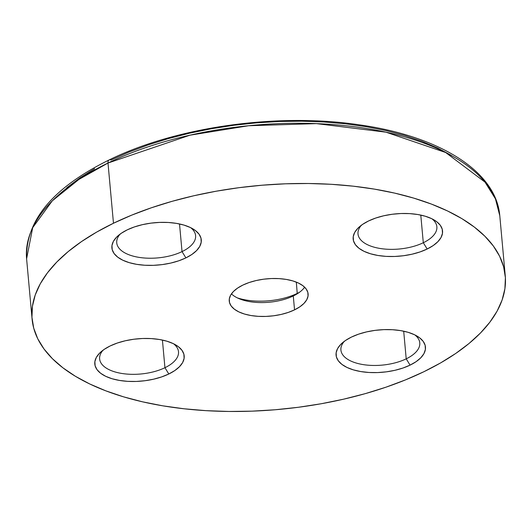 <?xml version="1.0" encoding="UTF-8"?>
<svg xmlns="http://www.w3.org/2000/svg" width="532" height="532" viewBox="0 0 532 532"><rect width="100%" height="100%" fill="white"/><g stroke="black" fill="none" stroke-linecap="round" stroke-linejoin="round"><path stroke-width="0.8" d="M182.03 251.609A39.594 18.733 174.8 0 0 190.642 227.649A39.594 18.733 -5.2 0 1 195.596 235.643A39.594 18.733 -5.2 0 1 182.03 251.609L179.517 223.959L182.03 251.609A39.594 18.733 -5.2 0 1 140.554 257.594A39.594 18.733 -5.2 0 1 116.734 242.825A39.594 18.733 -5.2 0 1 120.165 234.067A39.594 18.733 174.8 0 0 132.614 255.978A39.594 18.733 174.8 0 0 182.03 251.609L185.901 257.887L182.03 251.609M127.268 229.844A44.874 21.233 -5.2 0 1 193.249 229.073A44.874 21.233 -5.2 0 1 185.901 257.887L191.926 254.429L196.601 250.565L199.733 246.442L201.202 242.226L200.963 238.07L199.021 234.133L195.444 230.569L190.37 227.523L184.006 225.103L176.577 223.4L168.391 222.482L159.746 222.396L150.982 223.127L142.43 224.657L134.423 226.925L127.268 229.844L121.243 233.302L116.575 237.166L113.442 241.282L111.966 245.505L112.205 249.661L114.154 253.598L117.732 257.156L122.799 260.208L129.17 262.628L136.591 264.331L144.777 265.242L153.422 265.335L162.187 264.603L170.739 263.074L178.745 260.806L185.901 257.887A44.874 21.233 -5.2 0 1 128.112 262.303A44.874 21.233 -5.2 0 1 117.858 235.935A44.874 21.233 -5.2 0 1 127.268 229.844M423.299 242.738A39.594 18.733 174.8 0 0 431.911 218.785A39.594 18.733 -5.2 0 1 436.865 226.772A39.594 18.733 -5.2 0 1 423.299 242.738L420.785 215.088L423.299 242.738A39.594 18.733 -5.2 0 1 381.83 248.73A39.594 18.733 -5.2 0 1 358.003 233.954A39.594 18.733 -5.2 0 1 361.434 225.196A39.594 18.733 174.8 0 0 373.89 247.107A39.594 18.733 174.8 0 0 423.299 242.738L427.176 249.016L423.299 242.738M368.543 220.973A44.874 21.233 -5.2 0 1 434.518 220.208A44.874 21.233 -5.2 0 1 427.176 249.016L433.201 245.558L437.869 241.694L441.001 237.578L442.478 233.355L442.238 229.199L440.29 225.262L436.712 221.704L431.645 218.652L425.274 216.231L417.853 214.529L409.66 213.618L401.015 213.525L392.25 214.256L383.705 215.786L375.698 218.053L368.543 220.973L362.511 224.431L357.843 228.295L354.711 232.418L353.235 236.634L353.481 240.79L355.423 244.727L359 248.291L364.068 251.337L370.438 253.757L377.86 255.46L386.052 256.377L394.697 256.464L403.462 255.732L412.014 254.203L420.021 251.935L427.176 249.016A44.874 21.233 -5.2 0 1 369.381 253.432A44.874 21.233 -5.2 0 1 359.127 227.064A44.874 21.233 -5.2 0 1 368.543 220.973M406.209 358.841A39.594 18.733 174.8 0 0 414.82 334.887A39.594 18.733 -5.2 0 1 419.775 342.881A39.594 18.733 -5.2 0 1 406.209 358.841L403.695 331.19L406.209 358.841A39.594 18.733 -5.2 0 1 364.733 364.832A39.594 18.733 -5.2 0 1 340.912 350.056A39.594 18.733 -5.2 0 1 344.344 341.298A39.594 18.733 174.8 0 0 356.799 363.21A39.594 18.733 174.8 0 0 406.209 358.841L410.079 365.125L406.209 358.841M351.446 337.075A44.874 21.233 -5.2 0 1 417.427 336.31A44.874 21.233 -5.2 0 1 410.079 365.125L416.11 361.667L420.779 357.803L423.911 353.68L425.387 349.458L425.141 345.301L423.199 341.364L419.622 337.807L414.548 334.754L408.184 332.334L400.762 330.638L392.569 329.72L383.924 329.627L375.16 330.359L366.608 331.888L358.601 334.156L351.446 337.075L345.421 340.533L340.753 344.397L337.62 348.52L336.144 352.743L336.384 356.899L338.332 360.829L341.91 364.393L346.977 367.446L353.348 369.866L360.769 371.562L368.962 372.48L377.607 372.573L386.372 371.841L394.917 370.312L402.923 368.044L410.079 365.125A44.874 21.233 -5.2 0 1 352.29 369.534A44.874 21.233 -5.2 0 1 342.036 343.173A44.874 21.233 -5.2 0 1 351.446 337.075M164.94 367.712A39.594 18.733 174.8 0 0 173.545 343.758A39.594 18.733 -5.2 0 1 178.506 351.752A39.594 18.733 -5.2 0 1 164.94 367.712L162.42 340.061L164.94 367.712A39.594 18.733 -5.2 0 1 123.464 373.703A39.594 18.733 -5.2 0 1 99.637 358.927A39.594 18.733 -5.2 0 1 103.075 350.169A39.594 18.733 174.8 0 0 115.524 372.081A39.594 18.733 174.8 0 0 164.94 367.712L168.81 373.996L164.94 367.712M110.177 345.946A44.874 21.233 -5.2 0 1 176.159 345.182A44.874 21.233 -5.2 0 1 168.81 373.996L174.835 370.538L179.503 366.674L182.636 362.551L184.112 358.329L183.873 354.172L181.924 350.236L178.346 346.678L173.279 343.625L166.908 341.205L159.487 339.502L151.301 338.591L142.656 338.498L133.891 339.23L125.339 340.759L117.333 343.027L110.177 345.946L104.152 349.404L99.477 353.268L96.345 357.391L94.876 361.607L95.115 365.77L97.057 369.7L100.634 373.264L105.708 376.31L112.072 378.737L119.501 380.433L127.687 381.351L136.332 381.444L145.096 380.706L153.648 379.176L161.655 376.909L168.81 373.996A44.874 21.233 -5.2 0 1 111.015 378.405A44.874 21.233 -5.2 0 1 100.761 352.044A44.874 21.233 -5.2 0 1 110.177 345.946M109.12 159.939A5.28 2.893 64.2 0 0 107.996 163.031L189.951 135.188L248.584 125.738L316.44 123.624L385.953 132.175L445.67 152.518L485.018 182.143L495.425 198.815L499.787 215.739A237.571 112.418 174.8 0 0 356.839 127.082A237.571 112.418 174.8 0 0 107.996 163.031L113.476 223.24A237.571 112.418 -5.2 0 1 362.319 187.297A237.571 112.418 -5.2 0 1 505.267 275.948A237.571 112.418 -5.2 0 1 423.878 371.722A237.571 112.418 -5.2 0 1 175.028 407.672A237.571 112.418 -5.2 0 1 32.08 319.014A237.571 112.418 -5.2 0 1 113.476 223.24L107.996 163.031A237.571 112.418 174.8 0 0 26.6 258.798L32.691 227.656L52.289 200.843L78.969 179.39L107.996 163.031A5.28 2.893 -115.8 0 1 109.12 159.939A5.28 2.893 -115.8 0 1 111.022 160.046L128.897 152.105L148.056 144.937L168.325 138.613L189.498 133.2L211.384 128.737L233.761 125.279L256.417 122.859L279.134 121.489L301.697 121.19L323.882 121.968L345.481 123.81L366.282 126.702L386.086 130.613L404.699 135.5L421.949 141.332L437.663 148.042L451.701 155.563M293.278 295.958A39.594 18.733 174.8 0 0 304.637 287.207A39.594 18.733 -5.2 0 1 297.468 293.651A39.594 18.733 -5.2 0 1 293.278 295.958L297.222 293.418A46.284 21.898 174.8 0 0 299.589 292.208A46.284 21.898 -5.2 0 1 297.222 293.418L296.331 282.12L297.222 293.418A46.284 21.898 -5.2 0 1 237.319 297.873A46.284 21.898 174.8 0 0 297.222 293.418L293.278 295.958A39.594 18.733 -5.2 0 1 239.666 298.911A39.594 18.733 -5.2 0 1 231.447 293.863A39.594 18.733 174.8 0 0 293.278 295.958L294.542 309.857L293.278 295.958M242.805 285.112A39.594 18.733 -5.2 0 1 284.281 279.12A39.594 18.733 -5.2 0 1 308.108 293.897A39.594 18.733 -5.2 0 1 294.542 309.857L299.862 306.804L303.978 303.393L306.745 299.762L308.048 296.038L307.835 292.367L306.113 288.896L302.961 285.75L298.485 283.064L292.866 280.923L286.316 279.426L279.094 278.615L271.466 278.535L263.732 279.18L256.185 280.53L249.122 282.532L242.805 285.112L237.491 288.158L233.368 291.569L230.602 295.207L229.305 298.931L229.518 302.595L231.234 306.073L234.393 309.212L238.861 311.905L244.481 314.04L251.031 315.543L258.259 316.347L265.887 316.427L273.621 315.782L281.162 314.432L288.231 312.43L294.542 309.857A39.594 18.733 -5.2 0 1 253.066 315.848A39.594 18.733 -5.2 0 1 229.245 301.072A39.594 18.733 -5.2 0 1 242.805 285.112M66.786 187.73L79.82 177.947L94.61 168.691M423.878 371.722L405.597 379.848L385.999 387.176L365.271 393.64L343.612 399.18L321.235 403.741L298.346 407.279L275.177 409.76L251.942 411.156L228.866 411.462L206.177 410.664L184.092 408.782L162.819 405.83L142.563 401.826L123.524 396.825L105.881 390.86L89.808 384.004L75.458 376.31L62.969 367.858L52.455 358.728L44.03 349.005L37.765 338.791L33.729 328.178L31.947 317.265L32.452 306.166L35.232 294.981L40.259 283.822L47.481 272.796L56.838 262.003L68.236 251.556L81.562 241.548L96.691 232.078L113.476 223.24L131.75 215.121L151.354 207.793L172.082 201.322L193.734 195.783L216.118 191.221L239.001 187.683L262.176 185.209L285.411 183.806L308.48 183.507L331.17 184.298L353.261 186.18L374.535 189.139L394.791 193.136L413.829 198.143L431.465 204.102L447.545 210.965L461.896 218.652L474.384 227.111L484.891 236.235L493.317 245.957L499.581 256.171L503.624 266.791L505.4 277.697L504.895 288.796L502.122 299.982L497.094 311.14L489.866 322.173L480.509 332.959L469.118 343.413L455.791 353.414L440.662 362.884L423.878 371.722M32.08 319.014L26.6 258.798C25.45 220.587 52.967 187.63 109.146 159.926C176.178 126.895 277.451 112.644 358.601 124.734C438.567 135.813 496.123 170.885 499.787 215.739L505.267 275.948"/></g></svg>
